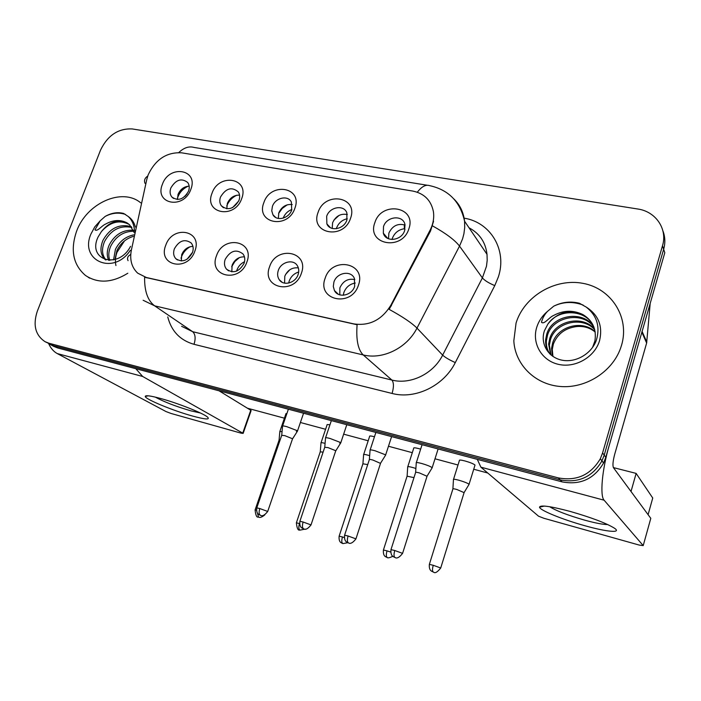 <?xml version="1.0" encoding="UTF-8"?>
<svg xmlns="http://www.w3.org/2000/svg" width="701" height="701" viewBox="0 0 701 701"><rect width="100%" height="100%" fill="white"/><g stroke="black" fill="none" stroke-linecap="round" stroke-linejoin="round"><path stroke-width="1.05" d="M246.883 262.016C239.777 283.668 207.943 276.676 216.521 255.716C223.391 234.502 255.199 240.715 246.883 262.016M225.179 259.405C223.926 263.173 224.346 266.398 226.449 269.088C233.205 273.907 239.085 271.997 244.079 263.339C245.271 259.764 244.929 256.662 243.063 254.025C236.325 248.802 230.366 250.599 225.179 259.405M301.369 273.311C294.315 295.524 260.991 288.199 269.596 266.722C276.396 244.982 309.684 251.484 301.369 273.311M278.306 270.472C277.158 273.942 277.482 277.026 279.252 279.725C283.397 286.323 295.471 283.073 298.091 274.59C299.161 271.331 298.933 268.404 297.408 265.793C293.5 258.695 280.987 261.806 278.306 270.472M358.448 285.149C351.464 307.941 316.528 300.265 325.15 278.244C331.88 255.944 366.754 262.761 358.448 285.149M333.921 282.047L333.299 286.481L334.438 290.547C338.18 298.442 351.911 295.656 354.653 286.358L354.408 278.463C351.026 269.973 336.743 272.531 333.921 282.047M194.817 251.212C187.675 272.347 157.234 265.661 165.786 245.192C172.7 224.486 203.124 230.427 194.817 251.212M174.374 248.829C173.033 252.789 173.533 256.093 175.855 258.722C182.304 262.796 187.833 260.746 192.451 252.597C193.73 248.794 193.31 245.587 191.198 242.984C184.749 238.594 179.141 240.539 174.374 248.829M241.679 198.62C234.712 219.579 203.605 213.586 212.017 193.257C218.765 172.735 249.845 177.993 241.679 198.62M220.508 197.025C219.36 200.355 219.623 203.264 221.297 205.744C227.816 210.931 233.705 209.143 238.98 200.381C240.057 197.218 239.856 194.414 238.366 191.986C231.891 186.466 225.932 188.148 220.508 197.025M294.876 208.241C287.953 229.709 255.418 223.444 263.856 202.633C270.542 181.603 303.034 187.106 294.876 208.241M272.4 206.462L271.751 210.826L272.926 214.743C276.553 221.647 289.049 218.519 291.712 209.967L291.379 202.081C287.962 194.755 275.125 197.77 272.4 206.462M350.544 218.3C343.683 240.312 309.623 233.757 318.079 212.429C324.694 190.882 358.702 196.639 350.544 218.3M326.675 216.32L326.876 223.908C330.075 231.97 344.112 229.288 346.89 219.991L346.872 212.894C343.981 204.35 329.514 206.865 326.675 216.32M408.867 228.841C402.085 251.422 366.386 244.553 374.842 222.69C381.37 200.6 416.999 206.62 408.867 228.841M383.5 226.642L383.333 233.188C385.743 242.669 401.752 240.715 404.67 230.489L404.976 224.548C403.014 214.524 386.488 216.223 383.5 226.642M190.803 189.428C183.793 209.888 154.027 204.157 162.413 184.293C169.195 164.244 198.953 169.274 190.803 189.428M170.834 187.999C169.607 191.522 169.931 194.519 171.815 196.981C178.08 201.406 183.644 199.487 188.516 191.215C189.691 187.833 189.419 184.924 187.702 182.497C181.463 177.782 175.837 179.622 170.834 187.999M231.812 271.839L232.11 265.197C234.686 259.475 238.796 256.697 244.447 256.864M284.597 283.134L284.781 276.255C287.629 270.008 292.151 267.23 298.354 267.905M339.792 294.867L339.889 287.831C343.061 281.005 348.038 278.253 354.829 279.576M181.296 260.965L181.725 254.612C184.056 249.372 187.798 246.629 192.933 246.375M226.809 208.81L227.352 203.395C229.919 197.778 233.985 195.018 239.558 195.123M278.341 218.449L278.805 212.859C281.653 206.725 286.122 203.956 292.229 204.561M332.186 228.43L332.598 222.752C335.761 216.048 340.677 213.306 347.345 214.532M388.512 238.769L388.88 233.1C392.42 225.775 397.826 223.102 405.09 225.082M177.449 199.513L178.072 194.326C180.402 189.191 184.1 186.466 189.165 186.168M146.807 179.395L148.183 174.812C155.552 159.337 166.707 152.012 181.638 152.818L412.661 191.04C424.123 193.397 431.036 200.214 433.384 211.509C434.322 217.809 433.2 224.083 430.011 230.322L390.851 305.233C381.826 319.91 369.515 326.14 353.909 323.915L146.351 277.508L137.694 273.153C131.63 267.379 129.519 259.668 131.385 250.02L146.807 179.395M76.663 231.032C70.135 249.942 73.062 264.733 85.443 275.423C97.886 283.686 112.011 282.959 127.819 273.241C112.011 282.959 97.886 283.686 85.443 275.423C73.062 264.733 70.135 249.942 76.663 231.032C86.687 203.194 122.105 187.193 140.708 202.834C122.105 187.193 86.687 203.194 76.663 231.032M516.067 323.038L513.824 340.809C514.99 364.283 534.714 384.358 560.09 386.47C585.414 388.757 612.104 372.065 620.551 348.292L621.585 345.129C629.901 317.194 611.158 288.374 582.987 283.353C554.92 277.929 524.164 296.418 516.067 323.038L513.824 340.809C514.99 364.283 534.714 384.358 560.09 386.47C585.414 388.757 612.104 372.065 620.551 348.292L621.585 345.129C629.901 317.194 611.158 288.374 582.987 283.353C554.92 277.929 524.164 296.418 516.067 323.038M45.013 341.667L49 343.253L558.294 477.889C576.669 481.333 590.68 474.954 600.328 458.752L602.588 452.925L662.498 245.771C667.755 228.912 655.68 211.439 637.708 208.994L132.226 128.94C118.25 128.309 107.691 135.354 100.55 150.084L37.328 311.174C32.763 324.975 35.322 335.139 45.013 341.667L53.39 345.628L560.204 479.896C578.465 483.331 592.38 476.995 601.957 460.907L604.209 455.124L663.654 249.284C665.442 242.879 665.188 236.719 662.883 230.804M433.56 221.227L430.528 231.015L389.195 309.378C402.663 316.773 411.916 323.021 416.981 328.112C407.036 347.994 382.772 359.928 363.214 354.934C358.018 349.808 355.977 339.748 357.098 324.747L144.608 277.228C144.388 291.108 147.736 300.65 154.632 305.838L143.135 300.265M53.775 346.399L57.736 347.976L562.088 481.876C580.235 485.294 594.062 479.011 603.57 463.028L605.795 457.28L664.802 252.746L663.654 249.284L604.209 455.124L601.957 460.907C592.38 476.995 578.465 483.331 560.204 479.896L53.39 345.628L49.42 344.051L53.775 346.399M177.923 194.747L184.512 187.246M187.114 193.923L184.862 196.49M294.017 436.504L292.562 438.782L284.79 435.636L281.706 435.339L256.82 507.761M282.065 431.553L279.795 431.614M280.05 440.158L279.033 440.298L255.129 509.837M188.131 186.203C182.759 188.727 179.167 192.81 177.362 198.479M182.935 252.176L184.714 249.942M192.556 252.316L187.018 259.265M296.409 431.352L297.513 431.045L296.9 430.545L286.779 426.655C283.572 425.814 282.152 425.7 282.503 426.296M292.457 439.001L297.513 431.045M190.208 246.691C185.634 249.354 182.567 253.201 180.998 258.248M238.726 201.021L232.601 207.592M325.08 443.356C321.996 442.559 320.629 442.445 320.962 443.006M323.108 452.119L320.243 451.847L296.409 522.727M236.772 195.228C232.04 197.524 228.684 201.117 226.721 206.015M291.879 209.476C287.743 211.054 284.86 213.91 283.239 218.046L283.213 218.125M369.655 455.659L368.323 455.273C364.818 454.344 363.232 454.187 363.574 454.809M367.718 464.605L362.899 463.808L339.161 536.072M287.217 204.823L282.249 208.442L278.63 213.411M347.249 218.721C342.114 219.921 338.557 222.997 336.576 227.956L336.34 228.728M415.886 468.47L412.828 467.532C409.06 466.542 407.351 466.367 407.702 467.024L407.123 475.953M413.976 477.626L407.079 476.189L383.456 549.908M339.021 215.426L333.834 220.184M330.381 227.667L326.876 223.908M404.95 229.516L404.337 228.745C398.545 229.639 394.549 232.837 392.358 238.322L392.025 239.497M468.873 484.68L468.855 484.093C467.032 482.919 463.738 481.631 458.962 480.246C454.914 479.186 453.065 478.993 453.424 479.686M464.097 492.637L456.868 489.491C453.941 488.702 452.609 488.553 452.872 489.026L429.389 564.252M385.375 236.658L385.603 235.878M386.417 236.833L386.26 237.464M404.337 228.745L404.337 224.793M244.544 261.736C240.969 263.418 238.463 266.126 237.008 269.859L236.623 271.112M339.801 443.181L340.782 442.83L340.265 442.41L330.101 438.484C326.648 437.582 325.106 437.45 325.483 438.09M335.683 450.98L340.782 442.83L346.785 424.71M335.788 450.743L328.059 447.624L324.729 447.291L299.932 521.167M239.418 257.574L234.826 261.561L231.663 266.766M298.687 272.006C294.166 273.425 291.02 276.396 289.25 280.908L288.689 283.064M385.41 455.44L385.235 454.704L375.017 450.743C371.302 449.779 369.637 449.63 370.023 450.314M380.512 463.396L372.932 460.058C370.251 459.339 369.05 459.216 369.331 459.69L344.629 535.082M355.898 538.99L380.599 463.124L385.646 455.063M289.793 269.78L285.605 274.415M355.276 283.038C349.799 284.01 345.996 287.156 343.876 292.475L343.262 295.261M431.956 468.145L431.886 467.462C429.897 466.2 426.48 464.868 421.634 463.466C417.63 462.432 415.833 462.266 416.219 462.993M427.032 476.277L419.496 472.947C416.604 472.185 415.307 472.053 415.597 472.544L391.018 549.514M336.384 292.992L336.462 292.492M134.504 231.207C134.233 224.968 132.103 220.035 128.108 216.407L123.718 213.481C117.715 211.877 111.529 212.859 105.159 216.425L100.19 220.806L94.968 229.797C97.316 232.022 101.671 225.687 105.579 224.092C113.352 219.755 120.607 219.404 127.328 223.041C118.127 218.826 109.505 221.647 101.461 231.505L98.122 236.938C86.828 260.08 118.39 269.938 130.544 246.349M113.562 259.913L115.42 249.398C119.407 241.468 125.497 236.623 133.707 234.87M115.008 259.519L116.953 250.502C120.476 243.326 125.943 238.62 133.374 236.395M108.708 260.369C106.613 255.716 106.789 250.572 109.233 244.938C114.745 234.598 122.798 229.691 133.392 230.217M109.794 260.386C108.234 255.918 108.559 251.142 110.784 246.06C115.98 236.211 123.648 231.269 133.795 231.242M105.395 259.817C100.471 255.129 99.647 248.662 102.933 240.39C109.847 228.14 119.31 223.558 131.306 226.651M105.982 259.975C101.952 255.182 101.461 249.039 104.519 241.538C111.065 229.753 120.186 225.065 131.893 227.466M127.328 223.041L129.65 224.828L134.206 232.566M101.461 231.505C110.241 221.831 119.52 219.501 129.291 224.504M115.937 265.556C114.973 261.342 115.341 256.89 117.049 252.211L124.533 240.864M105.159 216.425C111.95 212.876 118.723 212.21 125.479 214.427M583.004 314.635C569.238 309.027 557.54 312.155 547.91 324.028L544.458 330.679C539.919 343.578 548.278 357.598 562.123 360.2C575.915 362.969 591.679 353.663 596.402 340.108C600.293 326.57 596.919 315.573 586.255 307.108L579.517 303.296C570.719 301.053 562.132 302.008 553.755 306.162L547.49 311.384C544.519 314.521 542.513 318.149 541.479 322.258C544.274 324.922 549.049 317.202 553.904 315.319C563.595 310.166 573.295 309.938 583.004 314.635C592.713 320.594 596.682 329.391 594.895 341.019L592.529 347.494M552.423 356.082L551.556 348.441L552.642 342.973C557.409 326.508 582.268 319.341 595.167 331.748M552.94 356.441L552.283 349.519L553.361 344.06C557.453 333.869 565.208 328.042 576.625 326.57C583.749 325.912 589.944 327.744 595.219 332.064M550.609 354.645L548.629 344.103L549.733 338.583C554.736 320.778 582.654 314.46 594.588 329.128M551.012 354.986L549.365 345.199L550.469 339.687C555.402 322.215 582.566 315.678 594.755 329.768M549.978 354.075C546.762 349.895 545.317 345.094 545.632 339.67L546.754 334.105C552.064 314.977 582.934 309.588 593.721 326.613M549.575 353.541C547.148 349.685 546.088 345.435 546.386 340.791L547.507 335.227C552.738 316.44 582.864 310.806 593.966 327.227M547.91 324.028C558.136 308.642 584.494 309.106 592.888 324.791M553.755 306.162C563.183 301.684 572.98 301.325 583.144 305.066M192.626 416.07C173.2 410.76 144.809 399.053 145.256 396.398C145.475 395.084 150.557 395.776 160.503 398.448C177.476 403.049 202.536 412.95 207.294 416.876C210.58 419.873 205.691 419.601 192.626 416.07M155.263 397.099C163.92 401.831 175.767 406.405 190.83 410.839L200.302 412.968M48.649 343.639C50.779 348.301 53.653 351.613 57.28 353.576L166.023 411.566L171.14 413.494L241.1 433.157L243.142 433.393L242.748 433.122L250.756 410.251L218.992 390.781M135.801 368.7L142.671 376.472L242.748 433.122M250.756 410.251L251.081 410.716M584.809 525.715C562.684 519.607 539.604 510.214 539.525 507.165C540.305 504.808 550.478 506.218 570.027 511.38C591.416 517.531 606.234 523.139 614.488 528.221C622.111 533.391 606.444 531.849 584.809 525.715M549.707 506.727C556.068 510.784 567.714 515.253 584.625 520.133C595.517 523.112 603.21 524.585 607.714 524.55M641.862 332.265L609.011 446.16C602.019 469.924 599.793 496.063 604.122 500.207L643.211 545.606L650.8 518.346L613.445 467.663C612.508 465.482 612.928 461.021 614.698 454.274L646.637 343.043L641.862 332.265L642.046 331.319M477.302 459.365L480.895 467.173L538.561 516.208L543.888 518.276L639.216 545.071L643.211 545.606M650.195 303.375L646.637 343.043M459.4 460.557C459.067 459.803 460.925 459.935 464.973 460.96C470.222 462.467 473.578 463.834 475.024 465.061L474.884 465.49M413.713 448.272C413.388 447.553 415.106 447.676 418.874 448.64L420.644 449.148M369.62 436.416C369.296 435.742 370.89 435.847 374.404 436.741L374.465 436.758M327.034 424.964C326.719 424.438 327.674 424.412 329.917 424.885M285.894 413.905L286.893 413.537M613.401 467.593L636.131 473.394L652.736 498.017L648.092 514.674M487.791 473.035L473.727 469.241M458.007 465L434.997 458.796M412.302 452.68L388.468 446.248M368.183 440.78L343.639 434.156M325.579 429.284L300.396 422.493M284.413 418.182L247.418 408.21M636.131 473.394L631.014 491.497M430.011 230.322L430.528 231.015M390.851 305.233L391.421 305.829M146.351 277.508L146.903 277.894M464.123 218.16C490.507 222.226 507.393 250.029 498.341 276.965L494.775 285.605L455.291 362.592C443.768 385.927 415.176 399.658 392.087 393.454L194.028 344.314C180.183 340.362 171.43 331.231 167.749 316.913M432.561 225.906C445.95 233.398 454.931 240.136 459.523 246.112L482.393 277.92L486.485 266.222L487.204 260.237L487.011 254.34C485.6 242.309 479.615 233.468 469.039 227.799M144.976 183.311C143.907 180.411 144.827 177.993 147.736 176.039M453.906 198.97C459.996 204.937 463.545 212.342 464.561 221.192L464.719 227.413L463.922 233.731L462.607 238.761L459.523 246.112L416.981 328.112L442.646 355.135L482.393 277.92C484.689 280.54 488.816 283.108 494.775 285.605M417.305 192.223C421.669 186.554 425.77 184.354 429.625 185.634C448.544 189.787 460.198 201.643 464.561 221.192L487.011 254.34M392.087 393.454C393.918 387.048 393.857 382.58 391.894 380.056L363.214 354.934L154.632 305.838L192.679 331.704L391.894 380.056C410.479 384.945 433.367 373.852 442.646 355.135C445.153 357.422 449.367 359.902 455.291 362.592M128.064 260.658C126.863 258.117 127.757 256.058 130.745 254.472M427.33 185.257L193.984 147.42C188.928 146.018 183.864 147.718 178.799 152.538M662.498 245.771L663.654 249.284M49 343.253L57.736 347.976M558.294 477.889L562.088 481.876M602.588 452.925L605.795 457.28M181.603 326.289L192.679 331.704C195.36 334.237 195.816 338.443 194.028 344.314M256.47 510.153L255.094 509.934C255.663 515.375 256.759 517.732 258.38 516.996L258.73 517.11M264.847 514.858C258.783 519.8 258.108 515.927 258.52 517.049L257.398 513.001M267.677 511.564L267.712 511.458C261.569 519.266 259.519 513.745 260.36 515.27L260.334 515.261C258.949 514.262 258.765 512.028 259.782 508.549L256.785 507.866C256.014 514.7 259.703 514.604 260.202 515.217L260.579 515.34M292.545 438.756L267.712 511.458L259.782 508.549M299.467 523.551L296.374 522.832C296.952 528.335 298.074 530.727 299.748 530.009L299.905 530.061C298.626 529.115 298.486 526.95 299.467 523.551L299.581 523.586M305.11 529.097L300.098 530.122M342.465 536.966L339.126 536.186C338.53 543.109 342.044 542.837 342.587 543.494L342.763 543.547C341.571 542.618 341.475 540.427 342.465 536.966L344.296 537.553M347.871 542.688L342.938 543.599M387.031 550.863L383.421 550.022C382.877 557.032 386.356 556.769 386.987 557.461L387.18 557.523C386.085 556.612 386.041 554.395 387.031 550.863L390.702 552.081M392.805 556.287C386.321 559.451 387.092 556.664 387.18 557.523L387.346 557.575M440.684 568.117L440.719 568.003C437.398 572.2 435.014 573.567 433.577 572.112L433.218 572.007C432.245 571.131 432.263 568.888 433.253 565.286L429.354 564.366C428.749 571.297 432.403 571.306 433.06 571.955L433.393 572.06M464.176 492.382L440.719 568.003L433.253 565.286M310.972 525.023L311.016 524.909C304.821 532.891 302.701 527.266 303.568 528.826L303.542 528.817C302.236 527.827 302.105 525.566 303.121 522.026L299.888 521.281C299.161 528.203 302.797 528.107 303.393 528.764L303.778 528.887M335.77 450.717L311.016 524.909L303.121 522.026M348.09 536.002L355.942 538.867C349.694 547.025 347.494 541.295 348.379 542.881L348.362 542.872C347.153 541.908 347.065 539.612 348.09 536.002L344.594 535.196C343.893 542.267 347.617 542.162 348.213 542.819L348.581 542.942M402.54 553.492L402.584 553.361C396.179 561.764 394.093 555.832 394.908 557.47L394.882 557.461C393.787 556.515 393.752 554.202 394.777 550.513L390.983 549.645C390.343 556.804 394.023 556.699 394.716 557.409L395.084 557.523M427.119 475.997L402.584 553.361L394.777 550.513M100.19 220.806L94.766 226.879L90.937 234.02C79.134 260.754 113.79 275.861 130.333 250.283M135.416 227.063C134.18 222.427 131.744 218.878 128.108 216.407M547.49 311.384C542.285 315.783 538.692 321.111 536.721 327.358C531.682 343.332 541.715 360.735 558.601 364.389C575.416 368.279 594.86 357.046 599.592 340.528C602.913 326.079 598.47 314.933 586.255 307.108M142.671 376.472L57.28 353.576M604.122 500.207L480.895 467.173M642.098 331.442L646.813 342.123M228.605 270.858L226.449 269.088M282.17 282.293L279.252 279.725M338.381 294.315L334.438 290.547M177.458 259.957L175.855 258.722M223.479 207.75L221.297 205.744M275.712 217.485L272.926 214.743M387.749 238.428L383.333 233.188M173.533 198.453L171.815 196.981M600.328 458.752L603.57 463.028M279.068 440.097L279.822 431.641M286.008 413.555L279.909 431.299M303.559 413.24L297.496 431.01M281.749 435.102L282.529 426.331M288.383 409.209L282.626 425.945M320.278 451.637L320.988 443.041M327.165 424.596L321.076 442.681M362.934 463.58L363.6 454.835M369.751 436.022L363.688 454.458M413.844 447.86L407.816 466.656M475.024 465.061L469.065 484.286M452.907 488.781L453.451 479.712M459.532 460.128L453.538 479.3M464.193 492.4L469.092 484.312M324.773 447.045L325.509 438.125M331.354 420.618L325.606 437.713M391.605 436.609L385.62 455.028M369.374 459.435L370.049 450.349M375.885 432.438L370.154 449.919M438.116 448.964L432.175 467.716M415.632 472.281L416.254 463.019M422.072 444.697L416.35 462.572M427.146 476.014L432.202 467.751M89.605 278.157L88.116 277.184M552.283 349.519L551.556 348.441M549.365 345.199L548.629 344.103M546.386 340.791L545.632 339.67M148.419 395.82L145.256 396.398M251.133 410.549L243.142 433.393M544.388 506.069L539.525 507.165"/></g></svg>
